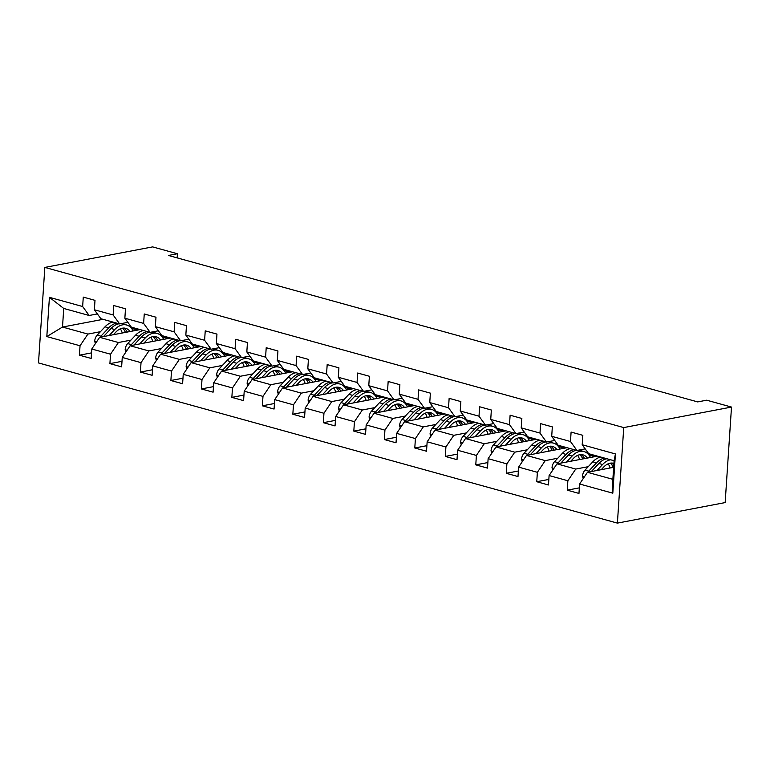 <?xml version="1.0" encoding="UTF-8"?>
<svg xmlns="http://www.w3.org/2000/svg" width="770" height="770" viewBox="0 0 770 770"><rect width="100%" height="100%" fill="white"/><g stroke="black" fill="none" stroke-linecap="round" stroke-linejoin="round"><path stroke-width="1.16" d="M623.738 427.581L731.5 407.07L725.157 502.589L617.396 523.109L38.5 362.93L44.843 267.411L623.738 427.581L617.396 523.109M613.661 467.303L587.462 472.299L612.862 479.325L614.104 460.739L588.694 453.703L582.197 444.752L582.823 435.329L571.099 432.076L570.464 441.508L551.705 436.311L552.331 426.888L540.607 423.644L539.982 433.067L521.213 427.879L521.848 418.457L510.115 415.213L509.49 424.636L490.731 419.438L491.356 410.015L479.633 406.772L479.007 416.195L460.239 411.007L460.864 401.584L449.141 398.34L448.515 407.763L429.756 402.566L430.382 393.143L418.649 389.899L418.023 399.322L399.264 394.134L399.89 384.711L388.167 381.468L387.541 390.891L368.772 385.693L369.398 376.27L357.675 373.026L357.049 382.449L338.29 377.262L338.916 367.839L327.183 364.595L326.557 374.018L307.798 368.82L308.423 359.397L296.7 356.154L296.075 365.577L277.306 360.389L277.931 350.966L266.208 347.722L265.583 357.145L246.823 351.948L247.449 342.525L235.716 339.281L235.091 348.704L216.332 343.516L216.957 334.093L205.234 330.85L204.608 340.273L185.84 335.075L186.465 325.652L174.742 322.409L174.116 331.832L155.357 326.644L155.983 317.221L144.25 313.977L143.624 323.4L124.865 318.212L125.491 308.78L113.767 305.536L113.142 314.959L94.373 309.771L94.999 300.348L83.275 297.105L82.65 306.527L49.424 297.336L46.816 336.577L62.505 327.048L87.915 334.074L100.437 331.687M582.197 444.752L615.423 453.944L612.814 493.185L579.589 483.993L578.963 493.416L567.24 490.172L579.329 487.862M46.816 336.577L80.041 345.769L79.416 355.191L91.149 358.435L91.774 349.012L110.534 354.21L109.908 363.632L121.631 366.876L122.257 357.453L141.026 362.641L140.39 372.064L152.123 375.308L152.749 365.885L171.508 371.082L170.882 380.505L182.606 383.749L183.231 374.326L202 379.514L201.374 388.937L213.097 392.18L213.723 382.757L232.482 387.945L231.857 397.378L243.59 400.621L244.215 391.199L262.974 396.386L262.349 405.809L274.072 409.053L274.697 399.63L293.466 404.818L292.841 414.241L304.564 417.494L305.19 408.071L323.949 413.259L323.323 422.682L335.056 425.925L335.681 416.503L354.441 421.69L353.815 431.113L365.538 434.367L366.164 424.934L384.933 430.132L384.307 439.555L396.03 442.798L396.656 433.375L415.415 438.563L414.789 447.986L426.522 451.23L427.148 441.807L445.907 447.004L445.281 456.427L457.005 459.671L457.63 450.248L476.399 455.436L475.773 464.859L487.497 468.102L488.122 458.679L506.881 463.877L506.256 473.3L517.989 476.543L518.614 467.12L537.373 472.308L536.748 481.731L548.471 484.975L549.097 475.552L567.865 480.75L567.24 490.172M177.158 257.873L177.427 253.754L168.447 255.467L697.697 401.911L706.677 400.198L731.5 407.07M551.705 436.311L558.202 445.272L576.971 450.46L585.2 448.891M588.261 466.668L575.729 469.055L556.97 463.858L597.501 456.148M576.971 450.46L570.464 441.508M567.865 480.75L575.729 469.055M549.097 475.552L556.97 463.858M521.213 427.879L527.72 436.831L546.479 442.028L554.718 440.459M587.828 452.51L586.567 452.75M557.769 458.227L545.247 460.614L526.478 455.426L567.009 447.707M546.479 442.028L539.982 433.067M537.373 472.308L545.247 460.614M518.614 467.12L526.478 455.426M490.731 419.438L497.228 428.399L515.987 433.587L524.226 432.018M557.336 444.069L556.075 444.309M527.277 449.796L514.755 452.183L495.996 446.985L536.517 439.275M515.987 433.587L509.49 424.636M506.881 463.877L514.755 452.183M488.122 458.679L495.996 446.985M460.239 411.007L466.736 419.968L485.504 425.156L493.734 423.587M526.844 435.637L525.583 435.878M496.794 441.354L484.263 443.741L465.503 438.553L506.034 430.834M485.504 425.156L479.007 416.195M476.399 455.436L484.263 443.741M457.63 450.248L465.503 438.553M429.756 402.566L436.253 411.526L455.012 416.714L463.251 415.155M496.361 427.196L495.1 427.437M466.302 432.923L453.78 435.31L435.012 430.112L475.542 422.403M455.012 416.714L448.515 407.763M445.907 447.004L453.78 435.31M427.148 441.807L435.012 430.112M399.264 394.134L405.761 403.095L424.52 408.283L432.759 406.714M465.869 418.764L464.608 419.005M435.82 424.482L423.288 426.869L404.529 421.681L445.05 413.962M424.52 408.283L418.023 399.322M415.415 438.563L423.288 426.869M396.656 433.375L404.529 421.681M368.772 385.693L375.269 394.654L394.038 399.842L402.267 398.283M435.377 410.323L434.116 410.564M405.328 416.05L392.796 418.437L374.037 413.24L414.568 405.53M394.038 399.842L387.541 390.891M384.933 430.132L392.796 418.437M366.164 424.934L374.037 413.24M338.29 377.262L344.787 386.222L363.546 391.41L371.785 389.841M404.895 401.892L403.634 402.132M374.836 407.619L362.314 409.996L343.545 404.808L384.076 397.089M363.546 391.41L357.049 382.449M354.441 421.69L362.314 409.996M335.681 416.503L343.545 404.808M307.798 368.82L314.295 377.781L333.054 382.979L341.293 381.41M374.403 393.46L373.142 393.691M344.354 399.178L331.822 401.565L313.063 396.367L353.584 388.658M333.054 382.979L326.557 374.018M323.949 413.259L331.822 401.565M305.19 408.071L313.063 396.367M277.306 360.389L283.803 369.35L302.572 374.538L310.801 372.969M343.911 385.019L342.65 385.26M313.862 390.746L301.33 393.123L282.571 387.936L323.102 380.216M302.572 374.538L296.075 365.577M293.466 404.818L301.33 393.123M274.697 399.63L282.571 387.936M246.823 351.948L253.32 360.909L272.079 366.106L280.319 364.537M313.428 376.588L312.168 376.828M283.37 382.305L270.847 384.692L252.079 379.504L292.61 371.785M272.079 366.106L265.583 357.145M262.974 396.386L270.847 384.692M244.215 391.199L252.079 379.504M216.332 343.516L222.828 352.477L241.588 357.665L249.827 356.096M282.936 368.147L281.676 368.387M252.887 373.873L240.356 376.251L221.596 371.063L262.118 363.344M241.588 357.665L235.091 348.704M232.482 387.945L240.356 376.251M213.723 382.757L221.596 371.063M185.84 335.075L192.336 344.036L211.105 349.233L219.334 347.665M252.444 359.715L251.184 359.956M222.395 365.432L209.863 367.819L191.104 362.632L231.635 354.912M211.105 349.233L204.608 340.273M202 379.514L209.863 367.819M183.231 374.326L191.104 362.632M155.357 326.644L161.854 335.605L180.613 340.792L188.852 339.224M221.962 351.274L220.701 351.515M191.903 357.001L179.381 359.378L160.622 354.19L201.143 346.471M180.613 340.792L174.116 331.832M171.508 371.082L179.381 359.378M152.749 365.885L160.622 354.19M124.865 318.212L131.362 327.163L150.121 332.361L158.36 330.792M191.47 342.842L190.209 343.083M161.421 348.56L148.889 350.947L130.13 345.759L170.661 338.04M150.121 332.361L143.624 323.4M141.026 362.641L148.889 350.947M122.257 357.453L130.13 345.759M94.373 309.771L100.87 318.732L119.639 323.92L127.868 322.351M160.978 334.401L159.717 334.642M130.929 340.128L118.407 342.515L99.638 337.318L140.169 329.599M119.639 323.92L113.142 314.959M110.534 354.21L118.407 342.515M91.774 349.012L99.638 337.318M49.424 297.336L63.737 308.452L89.147 315.488L97.386 313.919M130.496 325.97L129.235 326.211M103.036 319.329L62.505 327.048L63.737 308.452M89.147 315.488L82.65 306.527M80.041 345.769L87.915 334.074M177.427 253.754L152.604 246.891L44.843 267.411M612.814 493.185L612.862 479.325M614.104 460.739L615.423 453.944M579.589 483.993L587.462 472.299M79.416 355.191L91.514 352.891M129.514 326.413L130.659 326.191M131.535 328.367L137.695 330.07M160.006 334.844L161.142 334.623M162.018 336.808L168.178 338.511M109.908 363.632L121.997 361.322M190.498 343.276L191.634 343.064M192.51 345.239L198.67 346.943M140.39 372.064L152.489 369.764M220.98 351.717L222.126 351.495M223.002 353.68L229.162 355.384M170.882 380.505L182.981 378.195M251.472 360.148L252.608 359.936M253.484 362.112L259.644 363.815M201.374 388.937L213.463 386.636M281.964 368.589L283.1 368.368M283.976 370.553L290.136 372.257M231.857 397.378L243.955 395.068M312.447 377.021L313.592 376.809M314.468 378.984L320.628 380.688M262.349 405.809L274.447 403.509M342.939 385.462L344.075 385.241M344.95 387.425L351.11 389.129M292.841 414.241L304.93 411.94M373.431 393.894L374.567 393.682M375.442 395.857L381.602 397.561M323.323 422.682L335.422 420.382M403.913 402.335L405.058 402.113M405.934 404.298L412.085 406.002M353.815 431.113L365.914 428.813M434.405 410.766L435.541 410.554M436.417 412.73L442.577 414.433M384.307 439.555L396.396 437.254M464.897 419.207L466.033 418.986M466.909 421.171L473.069 422.874M414.789 447.986L426.888 445.686M495.379 427.639L496.515 427.427M497.401 429.602L503.551 431.306M445.281 456.427L457.38 454.127M525.871 436.08L527.007 435.858M527.883 438.043L534.043 439.747M475.773 464.859L487.862 462.558M556.354 444.511L557.499 444.3M558.375 446.475L564.535 448.178M506.256 473.3L518.354 470.999M586.846 452.953L587.982 452.731M588.867 454.906L595.018 456.62M536.748 481.731L548.846 479.431M113.431 334.69L115.866 332.091A16.892 10.934 -74.5 0 1 125.712 328.328A16.892 10.934 -74.5 0 1 130.072 331.524M109.167 335.508L114.769 329.531A20.347 13.167 -74.5 0 1 126.636 324.998A20.347 13.167 -74.5 0 1 133.123 330.946M95.384 343.641L94.681 341.149A7.046 4.562 -74.5 0 1 97.203 335.142L104.999 326.827A20.347 13.167 -74.5 0 1 113.055 322.101M120.312 328.838A16.892 10.934 -74.5 0 1 122.237 333.015M103.478 336.586L111.053 328.501A20.347 13.167 -74.5 0 1 119.119 323.775M120.977 323.669A20.347 13.167 -74.5 0 1 122.921 323.968L126.636 324.998M127.3 332.053A16.892 10.934 105.5 0 0 123.787 328.068M116.77 323.131A20.347 13.167 105.5 0 0 108.714 327.856L100.918 336.172A7.046 4.562 105.5 0 0 100.071 337.241M122.497 328.184A16.892 10.934 -74.5 0 1 125.404 332.409M143.913 343.131L146.358 340.533A16.892 10.934 -74.5 0 1 156.204 336.769A16.892 10.934 -74.5 0 1 160.564 339.965M139.659 343.94L145.26 337.963A20.347 13.167 -74.5 0 1 157.128 333.429A20.347 13.167 -74.5 0 1 163.615 339.378M125.876 352.073L125.173 349.58A7.046 4.562 -74.5 0 1 127.685 343.584L135.491 335.258A20.347 13.167 -74.5 0 1 143.547 330.542M150.805 337.27A16.892 10.934 -74.5 0 1 152.73 341.457M133.97 345.027L141.545 336.942A20.347 13.167 -74.5 0 1 149.601 332.217M151.469 332.101A20.347 13.167 -74.5 0 1 153.413 332.409L157.128 333.429M157.783 340.494A16.892 10.934 105.5 0 0 154.279 336.509M147.263 331.562A20.347 13.167 105.5 0 0 139.197 336.288L131.401 344.604A7.046 4.562 105.5 0 0 130.563 345.672M152.98 336.615A16.892 10.934 -74.5 0 1 155.896 340.85M174.405 351.563L176.84 348.964A16.892 10.934 -74.5 0 1 186.696 345.201A16.892 10.934 -74.5 0 1 191.056 348.396M170.151 352.381L175.752 346.404A20.347 13.167 -74.5 0 1 187.611 341.87A20.347 13.167 -74.5 0 1 194.107 347.819M156.368 360.514L155.655 358.021A7.046 4.562 -74.5 0 1 158.177 352.015L165.974 343.699A20.347 13.167 -74.5 0 1 174.03 338.973M181.297 345.711A16.892 10.934 -74.5 0 1 183.212 349.888M164.453 353.459L172.037 345.374A20.347 13.167 -74.5 0 1 180.093 340.648M181.961 340.542A20.347 13.167 -74.5 0 1 183.905 340.841L187.611 341.87M188.275 348.925A16.892 10.934 105.5 0 0 184.762 344.941M177.745 340.003A20.347 13.167 105.5 0 0 169.689 344.729L161.892 353.045A7.046 4.562 105.5 0 0 161.055 354.104M183.472 345.056A16.892 10.934 -74.5 0 1 186.379 349.282M204.897 360.004L207.332 357.405A16.892 10.934 -74.5 0 1 217.178 353.642A16.892 10.934 -74.5 0 1 221.539 356.828M200.633 360.812L206.235 354.835A20.347 13.167 -74.5 0 1 218.102 350.302A20.347 13.167 -74.5 0 1 224.59 356.25M186.85 368.945L186.148 366.453A7.046 4.562 -74.5 0 1 188.669 360.456L196.466 352.131A20.347 13.167 -74.5 0 1 204.522 347.405M211.779 354.142A16.892 10.934 -74.5 0 1 213.704 358.329M194.945 361.9L202.52 353.815A20.347 13.167 -74.5 0 1 210.585 349.089M212.443 348.974A20.347 13.167 -74.5 0 1 214.387 349.282L218.102 350.302M218.767 357.357A16.892 10.934 105.5 0 0 215.254 353.382M208.237 348.435A20.347 13.167 105.5 0 0 200.181 353.161L192.385 361.476A7.046 4.562 105.5 0 0 191.537 362.545M213.964 353.488A16.892 10.934 -74.5 0 1 216.87 357.723M235.379 368.435L237.824 365.837A16.892 10.934 -74.5 0 1 247.671 362.073A16.892 10.934 -74.5 0 1 252.031 365.269M231.125 369.253L236.727 363.276A20.347 13.167 -74.5 0 1 248.594 358.743A20.347 13.167 -74.5 0 1 255.082 364.691M217.342 377.387L216.64 374.884A7.046 4.562 -74.5 0 1 219.152 368.888L226.958 360.572A20.347 13.167 -74.5 0 1 235.014 355.846M242.271 362.583A16.892 10.934 -74.5 0 1 244.196 366.761M225.437 370.332L233.012 362.247A20.347 13.167 -74.5 0 1 241.068 357.521M242.935 357.415A20.347 13.167 -74.5 0 1 244.879 357.713L248.594 358.743M249.249 365.798A16.892 10.934 105.5 0 0 245.745 361.813M238.729 356.876A20.347 13.167 105.5 0 0 230.663 361.602L222.867 369.918A7.046 4.562 105.5 0 0 222.03 370.976M244.446 361.929A16.892 10.934 -74.5 0 1 247.363 366.154M265.871 376.877L268.306 374.268A16.892 10.934 -74.5 0 1 278.163 370.514A16.892 10.934 -74.5 0 1 282.523 373.7M261.617 377.685L267.219 371.708A20.347 13.167 -74.5 0 1 279.077 367.175A20.347 13.167 -74.5 0 1 285.574 373.123M247.834 385.818L247.122 383.325A7.046 4.562 -74.5 0 1 249.644 377.329L257.44 369.003A20.347 13.167 -74.5 0 1 265.496 364.277M272.763 371.015A16.892 10.934 -74.5 0 1 274.678 375.192M255.919 378.773L263.504 370.688A20.347 13.167 -74.5 0 1 271.56 365.962M273.427 365.846A20.347 13.167 -74.5 0 1 275.371 366.154L279.077 367.175M279.741 374.23A16.892 10.934 105.5 0 0 276.228 370.255M269.211 365.307A20.347 13.167 105.5 0 0 261.155 370.033L253.359 378.349A7.046 4.562 105.5 0 0 252.522 379.418M274.938 370.36A16.892 10.934 -74.5 0 1 277.845 374.595M296.363 385.308L298.798 382.709A16.892 10.934 -74.5 0 1 308.645 378.946A16.892 10.934 -74.5 0 1 313.005 382.141M292.1 386.117L297.701 380.149A20.347 13.167 -74.5 0 1 309.569 375.616A20.347 13.167 -74.5 0 1 316.056 381.564M278.317 394.259L277.614 391.757A7.046 4.562 -74.5 0 1 280.136 385.76L287.932 377.444A20.347 13.167 -74.5 0 1 295.988 372.719M303.245 379.456A16.892 10.934 -74.5 0 1 305.17 383.633M286.411 387.204L293.986 379.119A20.347 13.167 -74.5 0 1 302.052 374.393M303.909 374.287A20.347 13.167 -74.5 0 1 305.854 374.586L309.569 375.616M310.233 382.671A16.892 10.934 105.5 0 0 306.72 378.686M299.703 373.748A20.347 13.167 105.5 0 0 291.647 378.474L283.851 386.79A7.046 4.562 105.5 0 0 283.004 387.849M305.43 378.792A16.892 10.934 -74.5 0 1 308.337 383.027M326.846 393.749L329.291 391.141A16.892 10.934 -74.5 0 1 339.137 387.387A16.892 10.934 -74.5 0 1 343.497 390.573M322.592 394.558L328.193 388.581A20.347 13.167 -74.5 0 1 340.061 384.047A20.347 13.167 -74.5 0 1 346.548 389.995M308.808 402.691L308.106 400.198A7.046 4.562 -74.5 0 1 310.618 394.192L318.424 385.876A20.347 13.167 -74.5 0 1 326.48 381.15M333.737 387.887A16.892 10.934 -74.5 0 1 335.662 392.065M316.894 395.645L324.478 387.551A20.347 13.167 -74.5 0 1 332.534 382.834M334.401 382.719A20.347 13.167 -74.5 0 1 336.346 383.027L340.061 384.047M340.715 391.102A16.892 10.934 105.5 0 0 337.212 387.127M330.195 382.18A20.347 13.167 105.5 0 0 322.13 386.906L314.333 395.222A7.046 4.562 105.5 0 0 313.496 396.29M335.913 387.233A16.892 10.934 -74.5 0 1 338.829 391.468M357.338 402.181L359.773 399.582A16.892 10.934 -74.5 0 1 369.629 395.819A16.892 10.934 -74.5 0 1 373.989 399.014M353.083 402.989L358.685 397.022A20.347 13.167 -74.5 0 1 370.543 392.488A20.347 13.167 -74.5 0 1 377.04 398.436M339.291 411.132L338.588 408.629A7.046 4.562 -74.5 0 1 341.11 402.633L348.906 394.317A20.347 13.167 -74.5 0 1 356.962 389.591M364.229 396.329A16.892 10.934 -74.5 0 1 366.145 400.506M347.386 404.077L354.97 395.992A20.347 13.167 -74.5 0 1 363.026 391.266M364.893 391.15A20.347 13.167 -74.5 0 1 366.838 391.458L370.543 392.488M371.207 399.543A16.892 10.934 105.5 0 0 367.694 395.559M360.678 390.621A20.347 13.167 105.5 0 0 352.622 395.347L344.825 403.663A7.046 4.562 105.5 0 0 343.988 404.722M366.405 395.664A16.892 10.934 -74.5 0 1 369.311 399.9M387.82 410.622L390.265 408.013A16.892 10.934 -74.5 0 1 400.111 404.26A16.892 10.934 -74.5 0 1 404.471 407.445M383.566 411.43L389.168 405.453A20.347 13.167 -74.5 0 1 401.035 400.92A20.347 13.167 -74.5 0 1 407.522 406.868M369.783 419.563L369.08 417.07A7.046 4.562 -74.5 0 1 371.602 411.065L379.398 402.749A20.347 13.167 -74.5 0 1 387.454 398.023M394.712 404.76A16.892 10.934 -74.5 0 1 396.637 408.937M377.878 412.508L385.452 404.423A20.347 13.167 -74.5 0 1 393.508 399.697M395.376 399.592A20.347 13.167 -74.5 0 1 397.32 399.9L401.035 400.92M401.699 407.975A16.892 10.934 105.5 0 0 398.186 404M391.17 399.053A20.347 13.167 105.5 0 0 383.114 403.778L375.317 412.094A7.046 4.562 105.5 0 0 374.47 413.163M396.897 404.106A16.892 10.934 -74.5 0 1 399.803 408.341M418.312 419.053L420.757 416.454A16.892 10.934 -74.5 0 1 430.603 412.691A16.892 10.934 -74.5 0 1 434.963 415.887M414.058 419.862L419.66 413.894A20.347 13.167 -74.5 0 1 431.527 409.361A20.347 13.167 -74.5 0 1 438.014 415.3M400.275 428.005L399.572 425.502A7.046 4.562 -74.5 0 1 402.084 419.506L409.89 411.19A20.347 13.167 -74.5 0 1 417.946 406.464M425.204 413.192A16.892 10.934 -74.5 0 1 427.129 417.378M408.36 420.949L415.944 412.864A20.347 13.167 -74.5 0 1 424 408.139M425.868 408.023A20.347 13.167 -74.5 0 1 427.812 408.331L431.527 409.361M432.182 416.416A16.892 10.934 105.5 0 0 428.678 412.431M421.652 407.494A20.347 13.167 105.5 0 0 413.596 412.21L405.8 420.536A7.046 4.562 105.5 0 0 404.962 421.594M427.379 412.537A16.892 10.934 -74.5 0 1 430.295 416.772M448.804 427.494L451.239 424.886A16.892 10.934 -74.5 0 1 461.095 421.123A16.892 10.934 -74.5 0 1 465.455 424.318M444.55 428.303L450.142 422.326A20.347 13.167 -74.5 0 1 462.01 417.792A20.347 13.167 -74.5 0 1 468.507 423.741M430.757 436.436L430.055 433.943A7.046 4.562 -74.5 0 1 432.576 427.937L440.373 419.621A20.347 13.167 -74.5 0 1 448.429 414.895M455.696 421.633A16.892 10.934 -74.5 0 1 457.611 425.81M438.852 429.381L446.436 421.296A20.347 13.167 -74.5 0 1 454.493 416.57M456.35 416.464A20.347 13.167 -74.5 0 1 458.304 416.762L462.01 417.792M462.674 424.847A16.892 10.934 105.5 0 0 459.161 420.872M452.144 415.925A20.347 13.167 105.5 0 0 444.088 420.651L436.292 428.967A7.046 4.562 105.5 0 0 435.454 430.035M457.871 420.978A16.892 10.934 -74.5 0 1 460.778 425.213M479.286 435.926L481.731 433.327A16.892 10.934 -74.5 0 1 491.578 429.564A16.892 10.934 -74.5 0 1 495.938 432.759M475.032 436.734L480.634 430.767A20.347 13.167 -74.5 0 1 492.502 426.233A20.347 13.167 -74.5 0 1 498.989 432.172M461.249 444.877L460.547 442.375A7.046 4.562 -74.5 0 1 463.068 436.378L470.865 428.062A20.347 13.167 -74.5 0 1 478.921 423.336M486.178 430.064A16.892 10.934 -74.5 0 1 488.103 434.251M469.344 437.822L476.919 429.737A20.347 13.167 -74.5 0 1 484.975 425.011M486.842 424.896A20.347 13.167 -74.5 0 1 488.786 425.204L492.502 426.233M493.166 433.289A16.892 10.934 105.5 0 0 489.653 429.304M482.636 424.357A20.347 13.167 105.5 0 0 474.58 429.083L466.774 437.408A7.046 4.562 105.5 0 0 465.937 438.467M488.363 429.41A16.892 10.934 -74.5 0 1 491.27 433.645M509.779 444.367L512.223 441.759A16.892 10.934 -74.5 0 1 522.07 437.995A16.892 10.934 -74.5 0 1 526.43 441.191M505.524 445.175L511.126 439.198A20.347 13.167 -74.5 0 1 522.994 434.665A20.347 13.167 -74.5 0 1 529.481 440.613M491.741 453.309L491.039 450.816A7.046 4.562 -74.5 0 1 493.551 444.81L501.357 436.494A20.347 13.167 -74.5 0 1 509.413 431.768M516.67 438.505A16.892 10.934 -74.5 0 1 518.595 442.683M499.826 446.253L507.411 438.168A20.347 13.167 -74.5 0 1 515.467 433.443M517.334 433.337A20.347 13.167 -74.5 0 1 519.278 433.635L522.994 434.665M523.648 441.72A16.892 10.934 105.5 0 0 520.145 437.745M513.118 432.798A20.347 13.167 105.5 0 0 505.062 437.524L497.266 445.84A7.046 4.562 105.5 0 0 496.429 446.908M518.845 437.851A16.892 10.934 -74.5 0 1 521.762 442.086M540.271 452.798L542.706 450.2A16.892 10.934 -74.5 0 1 552.552 446.436A16.892 10.934 -74.5 0 1 556.922 449.632M536.016 453.607L541.608 447.639A20.347 13.167 -74.5 0 1 553.476 443.106A20.347 13.167 -74.5 0 1 559.973 449.045M522.224 461.75L521.521 459.247A7.046 4.562 -74.5 0 1 524.043 453.251L531.839 444.935A20.347 13.167 -74.5 0 1 539.895 440.209M547.152 446.937A16.892 10.934 -74.5 0 1 549.077 451.124M530.318 454.695L537.903 446.61A20.347 13.167 -74.5 0 1 545.959 441.884M547.817 441.768A20.347 13.167 -74.5 0 1 549.761 442.076L553.476 443.106M554.14 450.161A16.892 10.934 105.5 0 0 550.627 446.177M543.61 441.229A20.347 13.167 105.5 0 0 535.554 445.955L527.758 454.281A7.046 4.562 105.5 0 0 526.921 455.339M549.337 446.282A16.892 10.934 -74.5 0 1 552.244 450.517M570.753 461.24L573.198 458.631A16.892 10.934 -74.5 0 1 583.044 454.868A16.892 10.934 -74.5 0 1 587.404 458.063M566.499 462.048L572.1 456.071A20.347 13.167 -74.5 0 1 583.968 451.538A20.347 13.167 -74.5 0 1 590.455 457.486M552.716 470.181L552.013 467.688A7.046 4.562 -74.5 0 1 554.535 461.682L562.331 453.366A20.347 13.167 -74.5 0 1 570.387 448.641M577.644 455.378A16.892 10.934 -74.5 0 1 579.569 459.555M560.81 463.126L568.385 455.041A20.347 13.167 -74.5 0 1 576.441 450.315M578.309 450.209A20.347 13.167 -74.5 0 1 580.253 450.508L583.968 451.538M584.632 458.593A16.892 10.934 105.5 0 0 581.119 454.608M574.102 449.67A20.347 13.167 105.5 0 0 566.046 454.396L558.24 462.712A7.046 4.562 105.5 0 0 557.403 463.781M579.829 454.724A16.892 10.934 -74.5 0 1 582.736 458.958M601.245 469.671L603.68 467.072A16.892 10.934 -74.5 0 1 613.536 463.309A16.892 10.934 -74.5 0 1 613.921 463.425M596.991 470.48L602.592 464.503A20.347 13.167 -74.5 0 1 610.649 459.786M583.208 478.613L582.505 476.12A7.046 4.562 -74.5 0 1 585.017 470.124L592.813 461.808A20.347 13.167 -74.5 0 1 600.879 457.082M608.136 463.81A16.892 10.934 -74.5 0 1 610.061 467.996M591.293 471.567L598.877 463.482A20.347 13.167 -74.5 0 1 606.933 458.756M613.815 464.993A16.892 10.934 105.5 0 0 611.611 463.049M604.585 458.102A20.347 13.167 105.5 0 0 596.529 462.828L588.732 471.144A7.046 4.562 105.5 0 0 587.895 472.212M610.312 463.155A16.892 10.934 -74.5 0 1 613.228 467.39M94.72 341.283L96.616 341.813M111.053 328.501L114.769 329.531M104.999 326.827L108.714 327.856M97.203 335.142L100.918 336.172M125.212 349.724L127.108 350.244M141.545 336.942L145.26 337.963M135.491 335.258L139.197 336.288M127.685 343.584L131.401 344.604M155.694 358.156L157.59 358.685M172.037 345.374L175.752 346.404M165.974 343.699L169.689 344.729M158.177 352.015L161.892 353.045M186.186 366.597L188.082 367.117M202.52 353.815L206.235 354.835M196.466 352.131L200.181 353.161M188.669 360.456L192.385 361.476M216.678 375.029L218.574 375.558M233.012 362.247L236.727 363.276M226.958 360.572L230.663 361.602M219.152 368.888L222.867 369.918M247.16 383.47L249.056 383.989M263.504 370.688L267.219 371.708M257.44 369.003L261.155 370.033M249.644 377.329L253.359 378.349M277.652 391.901L279.548 392.431M293.986 379.119L297.701 380.149M287.932 377.444L291.647 378.474M280.136 385.76L283.851 386.79M308.144 400.342L310.041 400.862M324.478 387.551L328.193 388.581M318.424 385.876L322.13 386.906M310.618 394.192L314.333 395.222M338.627 408.774L340.523 409.303M354.97 395.992L358.685 397.022M348.906 394.317L352.622 395.347M341.11 402.633L344.825 403.663M369.119 417.215L371.015 417.735M385.452 404.423L389.168 405.453M379.398 402.749L383.114 403.778M371.602 411.065L375.317 412.094M399.611 425.646L401.507 426.176M415.944 412.864L419.66 413.894M409.89 411.19L413.596 412.21M402.084 419.506L405.8 420.536M430.093 434.088L431.989 434.607M446.436 421.296L450.142 422.326M440.373 419.621L444.088 420.651M432.576 427.937L436.292 428.967M460.585 442.519L462.481 443.048M476.919 429.737L480.634 430.767M470.865 428.062L474.58 429.083M463.068 436.378L466.774 437.408M491.077 450.96L492.973 451.48M507.411 438.168L511.126 439.198M501.357 436.494L505.062 437.524M493.551 444.81L497.266 445.84M521.559 459.392L523.456 459.921M537.903 446.61L541.608 447.639M531.839 444.935L535.554 445.955M524.043 453.251L527.758 454.281M552.051 467.833L553.948 468.353M568.385 455.041L572.1 456.071M562.331 453.366L566.046 454.396M554.535 461.682L558.24 462.712M582.543 476.264L584.44 476.784M598.877 463.482L602.592 464.503M592.813 461.808L596.529 462.828M585.017 470.124L588.732 471.144"/></g></svg>
